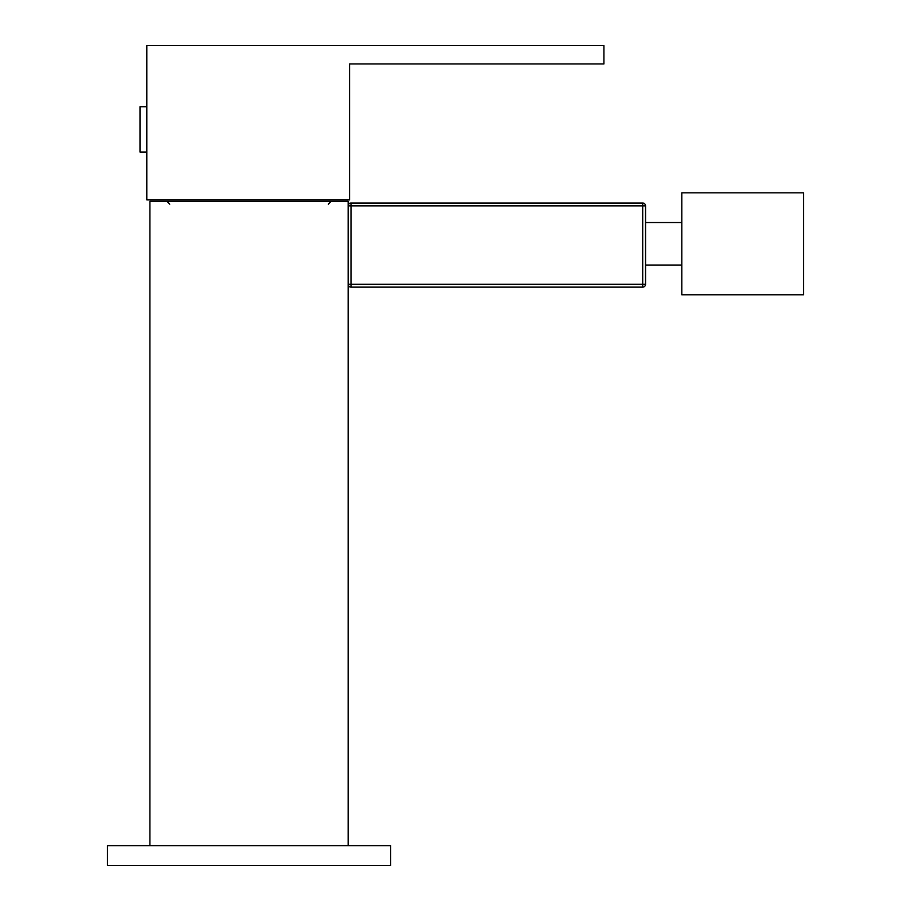 <?xml version="1.0" encoding="UTF-8"?>
<svg xmlns="http://www.w3.org/2000/svg" width="911" height="911" viewBox="0 0 911 911"><rect width="100%" height="100%" fill="white"/><g stroke="black" fill="none" stroke-linecap="round" stroke-linejoin="round"><path stroke-width="1.37" d="M349.573 199.896L146.796 199.896L146.796 45.55L603.902 45.55L603.902 63.964L349.573 63.964L349.573 199.896M348.161 845.624L348.161 201.32L149.916 201.32L149.916 845.624M107.43 865.45L390.648 865.45L390.648 845.624L107.43 845.624L107.43 865.45M146.796 106.724L139.998 106.724L139.998 152.035L146.796 152.035M350.997 287.136L350.997 284.3L348.161 284.3A2.835 2.835 0 0 0 350.997 287.136A2.835 2.835 0 0 1 348.161 284.3A2.835 2.835 0 0 0 350.997 287.136L642.699 287.136A2.835 2.835 0 0 0 645.535 284.3L642.699 284.3L642.699 203.016A2.835 2.835 0 0 1 645.535 205.852L645.535 284.3M645.535 205.852L348.161 205.852A2.835 2.835 0 0 1 350.997 203.016L642.699 203.016M350.997 203.016A2.835 2.835 0 0 0 348.161 205.852A2.835 2.835 0 0 1 350.997 203.016L350.997 284.3L642.699 284.3L642.699 287.136M681.792 294.777L681.792 192.825L803.57 192.825L803.57 294.777L681.792 294.777M169.742 204.144L166.907 201.32M328.336 204.144L331.171 201.32M681.792 222.557L645.535 222.557M681.792 265.044L645.535 265.044"/></g></svg>
